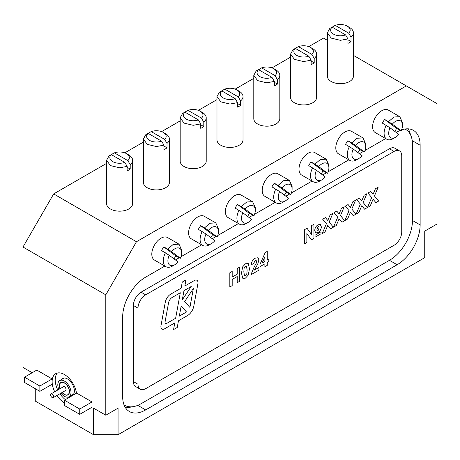 <?xml version="1.0" encoding="UTF-8"?>
<svg xmlns="http://www.w3.org/2000/svg" width="460" height="460" viewBox="0 0 460 460"><rect width="100%" height="100%" fill="white"/><g stroke="black" fill="none" stroke-linecap="round" stroke-linejoin="round"><path stroke-width="0.69" d="M394.772 131.37A13.012 7.51 120 0 0 396.577 128.392L384.669 119.456A13.012 7.51 120 0 0 382.358 123.113L390.028 127.811L398.854 134.435A9.758 5.635 -60 0 1 395.6 137.264A9.758 5.635 -60 0 1 389.447 136.453A9.758 5.635 -60 0 1 390.028 127.811M384.669 119.456L388.504 121.67L393.938 117.001L399.803 116.696L402.5 122.653L402.5 125.31A9.758 5.635 -60 0 1 401.172 130.778L392.346 124.148A9.758 5.635 -60 0 1 402.5 125.31M396.577 128.392L401.172 130.778M395.6 137.264L393.3 138.592A13.012 7.51 -60 0 1 392.662 138.931A13.012 7.51 -60 0 1 386.797 139.236A13.012 7.51 -60 0 1 386.193 125.327M386.797 139.236L375.297 132.595A13.012 7.51 -60 0 1 375.297 117.57A13.012 7.51 -60 0 1 388.303 110.061L399.803 116.696M357.972 152.617A13.012 7.51 120 0 0 359.777 149.638L347.869 140.702A13.012 7.51 120 0 0 345.558 144.359L353.228 149.057L362.054 155.681A9.758 5.635 -60 0 1 358.8 158.51A9.758 5.635 -60 0 1 352.647 157.699A9.758 5.635 -60 0 1 353.228 149.057M347.869 140.702L351.704 142.916L357.138 138.247L363.003 137.942L365.7 143.899L365.7 146.556A9.758 5.635 -60 0 1 364.372 152.024L355.546 145.394A9.758 5.635 -60 0 1 365.7 146.556M359.777 149.638L364.372 152.024M358.8 158.51L356.5 159.839A13.012 7.51 -60 0 1 355.862 160.178A13.012 7.51 -60 0 1 349.997 160.482A13.012 7.51 -60 0 1 349.393 146.573M349.997 160.482L338.497 153.841A13.012 7.51 -60 0 1 338.497 138.816A13.012 7.51 -60 0 1 351.503 131.307L363.003 137.942M321.172 173.863A13.012 7.51 120 0 0 322.978 170.884L311.069 161.949A13.012 7.51 120 0 0 308.758 165.606L316.428 170.303L325.254 176.927A9.758 5.635 -60 0 1 322 179.756A9.758 5.635 -60 0 1 315.847 178.946A9.758 5.635 -60 0 1 316.428 170.303M311.069 161.949L314.904 164.162L320.338 159.493L326.203 159.189L328.9 165.146L328.9 167.802A9.758 5.635 -60 0 1 327.572 173.27L318.745 166.641A9.758 5.635 -60 0 1 328.9 167.802M322.978 170.884L327.572 173.27M322 179.756L319.7 181.085A13.012 7.51 -60 0 1 319.062 181.424A13.012 7.51 -60 0 1 313.197 181.729A13.012 7.51 -60 0 1 312.593 167.82M313.197 181.729L301.697 175.087A13.012 7.51 -60 0 1 301.697 160.063A13.012 7.51 -60 0 1 314.703 152.553L326.203 159.189M284.372 195.109A13.012 7.51 120 0 0 286.177 192.13L274.269 183.195A13.012 7.51 120 0 0 271.958 186.852L279.628 191.55L288.454 198.179A9.758 5.635 -60 0 1 285.2 201.003A9.758 5.635 -60 0 1 279.047 200.192A9.758 5.635 -60 0 1 279.628 191.55M274.269 183.195L278.104 185.409L283.538 180.74L289.403 180.435L292.1 186.392L292.1 189.048A9.758 5.635 -60 0 1 290.772 194.517L281.945 187.887A9.758 5.635 -60 0 1 292.1 189.048M286.177 192.13L290.772 194.517M285.2 201.003L282.9 202.331A13.012 7.51 -60 0 1 282.262 202.67A13.012 7.51 -60 0 1 276.397 202.975A13.012 7.51 -60 0 1 275.793 189.066M276.397 202.975L264.897 196.334A13.012 7.51 -60 0 1 264.897 181.309A13.012 7.51 -60 0 1 277.903 173.799L289.403 180.435M247.572 216.355A13.012 7.51 120 0 0 249.377 213.377L237.469 204.441A13.012 7.51 120 0 0 235.158 208.098L242.828 212.796L251.654 219.426A9.758 5.635 -60 0 1 248.4 222.249A9.758 5.635 -60 0 1 242.247 221.438A9.758 5.635 -60 0 1 242.828 212.796M237.469 204.441L241.304 206.655L246.738 201.986L252.603 201.681L255.3 207.638L255.3 210.295A9.758 5.635 -60 0 1 253.972 215.763L245.145 209.133A9.758 5.635 -60 0 1 255.3 210.295M249.377 213.377L253.972 215.763M248.4 222.249L246.1 223.577A13.012 7.51 -60 0 1 245.462 223.916A13.012 7.51 -60 0 1 239.597 224.221A13.012 7.51 -60 0 1 238.993 210.312M239.597 224.221L228.097 217.58A13.012 7.51 -60 0 1 228.097 202.555A13.012 7.51 -60 0 1 241.103 195.046L252.603 201.681M210.772 237.601A13.012 7.51 120 0 0 212.577 234.623L200.669 225.687A13.012 7.51 120 0 0 198.358 229.344L206.028 234.042L214.855 240.672A9.758 5.635 -60 0 1 211.6 243.495A9.758 5.635 -60 0 1 205.447 242.684A9.758 5.635 -60 0 1 206.028 234.042M200.669 225.687L204.505 227.901L209.938 223.232L215.803 222.927L218.5 228.884L218.5 231.541A9.758 5.635 -60 0 1 217.172 237.009L208.345 230.38A9.758 5.635 -60 0 1 218.5 231.541M212.577 234.623L217.172 237.009M211.6 243.495L209.3 244.823A13.012 7.51 -60 0 1 208.662 245.163A13.012 7.51 -60 0 1 202.797 245.467A13.012 7.51 -60 0 1 202.193 231.558M202.797 245.467L191.297 238.826A13.012 7.51 -60 0 1 191.297 223.802A13.012 7.51 -60 0 1 204.303 216.292L215.803 222.927M173.972 258.848A13.012 7.51 120 0 0 175.777 255.869L163.869 246.934A13.012 7.51 120 0 0 161.558 250.591L169.228 255.288L178.054 261.918A9.758 5.635 -60 0 1 174.8 264.741A9.758 5.635 -60 0 1 168.647 263.931A9.758 5.635 -60 0 1 169.228 255.288M163.869 246.934L167.704 249.147L173.138 244.478L179.003 244.174L181.7 250.131L181.7 252.787A9.758 5.635 -60 0 1 180.372 258.255L171.545 251.626A9.758 5.635 -60 0 1 181.7 252.787M175.777 255.869L180.372 258.255M174.8 264.741L172.5 266.07A13.012 7.51 -60 0 1 171.862 266.409A13.012 7.51 -60 0 1 165.997 266.714A13.012 7.51 -60 0 1 165.393 252.804M165.997 266.714L154.497 260.072A13.012 7.51 -60 0 1 154.497 245.048A13.012 7.51 -60 0 1 167.503 237.538L179.003 244.174M53.412 395.525A2.168 1.254 -120 0 0 51.048 393.881A2.168 1.254 -120 0 0 51.048 396.388A2.168 1.254 -120 0 0 53.216 397.635A2.168 1.254 -120 0 0 53.412 395.525M64.986 390.845A2.386 1.38 -120 0 0 65.59 390.741A2.386 1.38 -120 0 0 65.809 388.418A2.386 1.38 -120 0 0 63.21 386.613A2.386 1.38 -120 0 0 62.819 387.084M62.186 392.46A6.94 4.008 -120 0 0 67.867 394.686A6.94 4.008 -120 0 0 68.5 387.929A6.94 4.008 -120 0 0 60.933 382.668A6.94 4.008 -120 0 0 60.018 388.7M62.077 392.524A7.159 4.134 -120 0 0 67.976 394.875A7.159 4.134 -120 0 0 68.626 387.901A7.159 4.134 -120 0 0 60.823 382.478A7.159 4.134 -120 0 0 59.904 388.769M60.95 393.173A9.326 5.382 -120 0 0 69.063 396.756A9.326 5.382 -120 0 0 69.908 387.671A9.326 5.382 -120 0 0 59.737 380.604A9.326 5.382 -120 0 0 58.782 389.419M76.481 393.208A17.348 10.017 -120 0 0 68.097 377.303A17.348 10.017 -120 0 0 55.729 373.652A17.348 10.017 -120 0 0 52.135 381.593A17.348 10.017 -120 0 0 54.711 391.77M56.879 395.525A17.348 10.017 -120 0 0 64.4 402.845M57.396 373.008A17.348 10.017 -120 0 0 57.776 389.999M59.944 393.754A17.348 10.017 -120 0 0 65.349 399.636M70.691 395.813A9.758 5.635 -120 0 0 72.346 395.358A9.758 5.635 -120 0 0 72.346 384.088A9.758 5.635 -120 0 0 62.589 378.459A9.758 5.635 -120 0 0 61.364 379.661M127.138 166.399L119.6 167.791L110.4 165.589L106.588 160.275L108.997 155.923L111.337 154.623L124.792 162.392L127.138 166.399L127.138 170.827A13.012 7.51 0 0 0 130.203 169.056L130.203 164.628L127.863 160.62L114.408 152.852A9.758 5.635 180 0 1 126.5 153.64A9.758 5.635 180 0 1 127.863 160.62M112.062 155.043L112.062 154.157L114.408 152.852M126.5 153.64L128.8 154.968A13.012 7.51 180 0 1 132.612 160.275L132.612 203.653A13.012 7.51 180 0 1 119.6 211.169A13.012 7.51 180 0 1 106.588 203.653L106.588 160.275M132.612 160.275A13.012 7.51 180 0 1 130.203 164.628M163.938 145.153L156.4 146.544L147.2 144.342L143.388 139.029L145.797 134.676L148.137 133.377L161.592 141.145L163.938 145.153L163.938 149.58A13.012 7.51 0 0 0 167.003 147.809L167.003 143.382L164.663 139.374L151.208 131.606A9.758 5.635 180 0 1 163.3 132.394A9.758 5.635 180 0 1 164.663 139.374M148.862 133.797L148.862 132.911L151.208 131.606M163.3 132.394L165.6 133.722A13.012 7.51 180 0 1 169.412 139.029L169.412 182.407A13.012 7.51 180 0 1 156.4 189.922A13.012 7.51 180 0 1 143.388 182.407L143.388 139.029M169.412 139.029A13.012 7.51 180 0 1 167.003 143.382M200.738 123.907L193.2 125.298L184 123.096L180.188 117.783L182.597 113.43L184.937 112.131L198.392 119.899L200.738 123.907L200.738 128.334A13.012 7.51 0 0 0 203.803 126.563L203.803 122.136L201.463 118.128L188.008 110.36A9.758 5.635 180 0 1 200.1 111.147A9.758 5.635 180 0 1 201.463 118.128M185.662 112.545L185.662 111.665L188.008 110.36M200.1 111.147L202.4 112.476A13.012 7.51 180 0 1 206.212 117.783L206.212 161.161A13.012 7.51 180 0 1 193.2 168.676A13.012 7.51 180 0 1 180.188 161.161L180.188 117.783M206.212 117.783A13.012 7.51 180 0 1 203.803 122.136M237.538 102.66L230 104.052L220.8 101.85L216.988 96.537L219.397 92.184L221.737 90.884L235.192 98.653L237.538 102.66L237.538 107.088A13.012 7.51 0 0 0 240.603 105.317L240.603 100.889L238.263 96.882L224.808 89.113A9.758 5.635 180 0 1 236.9 89.901A9.758 5.635 180 0 1 238.263 96.882M222.462 91.298L222.462 90.419L224.808 89.113M236.9 89.901L239.2 91.229A13.012 7.51 180 0 1 243.012 96.537L243.012 139.915A13.012 7.51 180 0 1 230 147.43A13.012 7.51 180 0 1 216.988 139.915L216.988 96.537M243.012 96.537A13.012 7.51 180 0 1 240.603 100.889M274.338 81.414L266.8 82.806L257.6 80.603L253.788 75.29L256.197 70.938L258.537 69.638L271.992 77.406L274.338 81.414L274.338 85.842A13.012 7.51 0 0 0 277.403 84.071L277.403 79.643L275.063 75.635L261.608 67.867A9.758 5.635 180 0 1 273.7 68.655A9.758 5.635 180 0 1 275.063 75.635M259.262 70.052L259.262 69.172L261.608 67.867M273.7 68.655L276 69.983A13.012 7.51 180 0 1 279.812 75.29L279.812 118.668A13.012 7.51 180 0 1 266.8 126.184A13.012 7.51 180 0 1 253.788 118.668L253.788 75.29M279.812 75.29A13.012 7.51 180 0 1 277.403 79.643M311.138 60.168L303.6 61.559L294.4 59.357L290.588 54.044L292.997 49.691L295.337 48.392L308.792 56.16L311.138 60.168L311.138 64.596A13.012 7.51 0 0 0 314.203 62.825L314.203 58.397L311.863 54.389L298.408 46.621A9.758 5.635 180 0 1 310.5 47.409A9.758 5.635 180 0 1 311.863 54.389M296.062 48.806L296.062 47.926L298.408 46.621M310.5 47.409L312.8 48.737A13.012 7.51 180 0 1 316.612 54.044L316.612 97.422A13.012 7.51 180 0 1 303.6 104.937A13.012 7.51 180 0 1 290.588 97.422L290.588 54.044M316.612 54.044A13.012 7.51 180 0 1 314.203 58.397M335.208 25.375A9.758 5.635 180 0 1 347.3 26.162A9.758 5.635 180 0 1 348.663 33.143L335.208 25.375L332.862 26.68L332.862 27.56M347.3 26.162L349.6 27.491A13.012 7.51 180 0 1 353.412 32.798A13.012 7.51 180 0 1 351.003 37.151L348.663 33.143M347.938 38.922L340.4 40.313L331.2 38.111L327.388 32.798L329.797 28.445L332.137 27.146L345.592 34.914L347.938 38.922L347.938 43.349A13.012 7.51 0 0 0 351.003 41.578L351.003 37.151M327.388 32.798L327.388 76.176A13.012 7.51 0 0 0 340.4 83.691A13.012 7.51 0 0 0 353.412 76.176L353.412 32.798M401.735 155.854A10.844 6.262 120 0 0 399.487 150.892A10.844 6.262 120 0 0 394.065 151.426L145.665 294.837A10.844 6.262 120 0 0 138 308.119L138 384.249A10.844 6.262 120 0 0 140.248 389.217A10.844 6.262 120 0 0 145.665 388.677L394.065 245.266A10.844 6.262 120 0 0 401.735 231.984L401.735 155.854M185.955 279.927L182.269 282.055L181.154 288.144L170.666 294.199A7.808 4.508 120 0 0 165.289 302.209L161 325.657A5.204 3.007 120 0 0 161.977 329.072A5.204 3.007 120 0 0 164.582 328.814L174.788 322.926L173.57 329.573L177.255 327.445L178.474 320.798L187.513 315.577A9.108 5.255 120 0 0 193.781 306.233L197.903 283.699A5.204 3.007 120 0 0 196.926 280.284A5.204 3.007 120 0 0 194.321 280.542L184.839 286.017L185.955 279.927L184.839 286.017L194.321 280.542M255.156 258.181L257.997 257.732L258.923 259.86L257.732 264.097L254.368 270.083L258.923 267.45L258.923 270.175L250.901 274.804L254.219 266.869L256.099 263.494L256.565 261.59L256.145 260.412L255.11 260.573L253.575 263.637L251.217 264.73C251.465 261.843 252.781 259.664 255.162 258.181L258.002 257.732L258.923 259.86L257.732 264.103L254.368 270.083M241.465 273.234L242.679 266.823L245.479 263.77L248.285 263.609L249.487 268.634L248.273 275.063L245.479 278.116L242.857 278.421L241.465 273.234L242.857 278.421L245.479 278.116L248.273 275.063L249.487 268.634L248.285 263.609L245.479 263.77M306.866 242.495L304.503 243.857L304.503 229.695L307.021 228.24L311.581 234.588L311.581 225.607L313.938 224.244L313.938 238.412L311.426 239.861L306.866 233.507L306.866 242.495L304.503 243.857M332.891 213.302L329.159 222.123L333.362 227.194L330.602 228.787L327.779 225.377L324.955 232.053L322.195 233.645L326.399 223.715L322.667 219.207L325.427 217.614L327.779 220.455L330.136 214.895L332.891 213.302L329.159 222.123L333.362 227.194L330.608 228.787L327.779 225.377L324.955 232.053L322.195 233.64M344.212 206.764L340.48 215.585L344.684 220.656L341.929 222.249L339.1 218.839L336.277 225.515L333.517 227.108L337.726 217.177L333.989 212.669L336.749 211.077L339.1 213.917L341.458 208.357L344.212 206.764L340.48 215.585L344.684 220.656L341.929 222.249L339.1 218.839L336.277 225.515L333.517 227.102M355.534 200.226L351.802 209.047L356.005 214.118L353.251 215.711L350.422 212.302L347.599 218.977L344.845 220.57L349.048 210.64L345.316 206.132L348.07 204.539L350.428 207.385L352.78 201.819L355.534 200.232L351.802 209.047L356.011 214.124L353.251 215.711L350.428 212.302L347.599 218.977L344.839 220.57M366.856 193.689L363.124 202.509L367.327 207.581L364.573 209.173L361.75 205.764L358.921 212.439L356.166 214.032L360.37 204.102L356.638 199.594L359.392 198.001L361.75 200.847L364.101 195.281L366.861 193.695L363.13 202.509L367.333 207.586L364.573 209.173L361.75 205.764L358.921 212.439L356.166 214.032M378.183 187.157L374.452 195.971L378.655 201.049L375.895 202.636L373.072 199.226L370.248 205.902L367.488 207.494L371.691 197.564L367.96 193.056L370.72 191.463L373.072 194.31L375.423 188.749L378.183 187.157L374.452 195.971L378.655 201.049L375.9 202.641L373.072 199.226L370.248 205.902L367.488 207.494M318.015 224.796L320.344 224.514L321.327 226.837C321.207 229.298 320.125 231.207 318.084 232.57L315.733 232.921L314.726 230.586C314.835 228.108 315.934 226.176 318.015 224.796L320.344 224.514L321.333 226.837C321.207 229.298 320.12 231.207 318.084 232.564L315.727 232.921L314.726 230.586M321.017 231.782L321.017 233.778L315.042 237.228L315.042 235.232L321.017 231.782L321.017 233.778L315.037 237.228M239.579 267.174L239.579 281.342L237.222 282.704L237.222 276.529L232.185 279.433L232.191 285.608L229.827 286.971L229.827 272.803L232.191 271.446L232.191 277.075L237.222 274.166L237.222 268.536L239.579 267.174L239.579 281.342L237.222 282.704L237.222 276.529L232.191 279.433L232.191 285.608L229.827 286.971M267.26 251.378L267.26 260.095L268.83 259.187L268.83 261.544L267.26 262.453L267.26 265.362L264.902 266.725L264.902 263.816L260.026 266.633L260.026 264.281L265.213 252.557L267.26 251.378L267.26 260.095L268.83 259.187L268.83 261.544L267.26 262.453L267.26 265.362L264.897 266.719L264.897 263.816L260.021 266.633M124.022 404.84A32.528 18.779 120 0 0 124.804 405.341A32.528 18.779 120 0 0 141.065 403.725L389.465 260.314A32.528 18.779 120 0 0 412.465 220.478L412.465 144.342A32.528 18.779 120 0 0 405.731 129.455A32.528 18.779 120 0 0 404.909 129.024M399.487 150.892L394.887 148.235A10.844 6.262 120 0 0 389.465 148.77L141.065 292.18A10.844 6.262 120 0 0 133.4 305.463L133.4 381.593A10.844 6.262 120 0 0 135.648 386.561L140.248 389.217M370.714 191.463L373.072 194.31L375.423 188.744M359.392 198.001L361.75 200.847L364.101 195.281M348.07 204.539L350.428 207.385L352.78 201.819M336.749 211.077L339.1 213.917L341.452 208.357M325.421 217.614L327.779 220.455L330.13 214.895M307.021 228.24L311.581 234.588L311.581 225.607M313.938 224.244L313.938 238.412M313.938 238.406L311.42 239.861L306.866 233.507M306.86 233.507L306.86 242.495M319.131 227.867L318.745 226.475L318.101 226.561L316.928 229.58L317.314 230.897L318.004 230.793L319.131 227.867L318.745 226.475L318.101 226.561L316.928 229.58L317.314 230.897L318.009 230.793M232.185 271.44L232.191 277.075L237.222 274.166M243.823 271.9L244.542 275.879L245.479 275.758L246.865 273.568L247.129 269.997L246.405 266.006L245.479 266.133L244.087 268.324L243.823 271.9L244.547 275.885L245.479 275.758M247.129 269.997L246.405 266.006L245.479 266.133L244.087 268.324L243.829 271.906M254.363 270.077L258.923 267.45L258.923 270.175L250.901 274.804M256.565 261.59L256.145 260.412L255.11 260.573L253.575 263.637L251.217 264.73M262.091 263.074L264.897 261.458L264.897 256.737L262.091 263.074L264.902 261.458L264.902 256.743L262.096 263.074M161.977 329.072A5.204 3.007 120 0 0 164.582 328.814L174.788 322.926L173.57 329.573L177.255 327.445L178.468 320.792L187.513 315.577A9.108 5.255 120 0 0 193.781 306.233L197.903 283.699A5.204 3.007 120 0 0 196.926 280.284M189.917 307.401L193.378 288.489L184.609 301.628L189.917 307.401L193.378 288.495L184.609 301.634L189.917 307.401M175.639 318.257L180.308 292.767L172.138 297.482A5.204 3.007 120 0 0 168.555 302.824L165.094 321.73A2.605 1.501 120 0 0 165.583 323.438A2.605 1.501 120 0 0 166.882 323.311L175.639 318.257L180.308 292.767L172.138 297.482A5.204 3.007 120 0 0 168.555 302.824L165.094 321.73A2.605 1.501 120 0 0 165.583 323.438A2.605 1.501 120 0 0 166.888 323.311M179.325 316.129L186.524 311.972L181.154 306.136L179.325 316.129L186.524 311.972L181.154 306.136L179.325 316.129M183.988 290.639L182.315 299.788L191.199 286.476L183.988 290.639L182.321 299.788L191.205 286.476L183.994 290.639M408.135 128.834A32.528 18.779 -60 0 1 410.4 134.533M131.537 406.841A32.528 18.779 -60 0 1 125.465 407.727M345.592 34.914A9.758 5.635 180 0 1 333.5 34.126A9.758 5.635 180 0 1 332.137 27.146M351.003 41.578L347.938 39.807M32.2 372.744L23 367.431L23 247.031L53.665 193.919L136.465 241.724L406.335 85.916L353.412 55.361M327.388 40.336L323.535 38.111L308.792 46.621M53.665 193.919L106.588 163.363M124.792 152.852L143.388 142.117M161.592 131.606L180.188 120.871M198.392 110.36L216.988 99.624M235.192 89.113L253.788 78.378M271.992 67.867L290.588 57.132M314.203 62.825L311.138 61.053M308.792 56.16A9.758 5.635 180 0 1 296.7 55.372A9.758 5.635 180 0 1 295.337 48.392M277.403 84.071L274.338 82.3M271.992 77.406A9.758 5.635 180 0 1 259.9 76.619A9.758 5.635 180 0 1 258.537 69.638M240.603 105.317L237.538 103.546M235.192 98.653A9.758 5.635 180 0 1 223.1 97.865A9.758 5.635 180 0 1 221.737 90.884M203.803 126.563L200.738 124.792M198.392 119.899A9.758 5.635 180 0 1 186.3 119.111A9.758 5.635 180 0 1 184.937 112.131M167.003 147.809L163.938 146.038M161.592 141.145A9.758 5.635 180 0 1 149.5 140.357A9.758 5.635 180 0 1 148.137 133.377M130.203 169.056L127.138 167.285M124.792 162.392A9.758 5.635 180 0 1 112.7 161.604A9.758 5.635 180 0 1 111.337 154.623M406.335 85.916L437 103.621L437 224.02L424.735 231.104L424.735 257.657L118.065 434.711L93.535 434.711L35.265 401.074L35.265 388.677M136.465 241.724L105.8 294.837L23 247.031M118.065 434.711L118.065 408.152L105.8 415.236L105.8 294.837M396.232 132.468L397.135 131.951A32.528 18.779 -60 0 1 400.131 130.445M401.551 129.892A32.528 18.779 -60 0 1 413.396 130.341A32.528 18.779 -60 0 1 420.135 145.228L420.135 224.905A32.528 18.779 -60 0 1 397.135 264.741L145.665 409.923A32.528 18.779 -60 0 1 129.404 411.533A32.528 18.779 -60 0 1 122.665 396.647L122.665 316.969A32.528 18.779 -60 0 1 145.665 277.133L164.858 266.052M175.433 259.946L179.136 257.807M180.981 256.743L201.658 244.806M212.232 238.7L215.935 236.561M217.781 235.497L238.458 223.56M249.032 217.453L252.736 215.314M254.581 214.251L275.258 202.314M285.832 196.207L289.536 194.068M291.381 193.005L312.058 181.067M322.632 174.961L326.335 172.822M328.181 171.758L348.858 159.821M359.433 153.715L363.135 151.576M364.981 150.512L385.658 138.575M105.8 415.236L93.535 408.152L93.535 434.711M52.135 384.249L52.135 378.942L36.8 370.087L24.535 377.171L24.535 382.478L39.865 391.334L52.135 384.249M92 407.267L92 401.959L76.665 393.104L64.4 400.188L64.4 405.496L79.735 414.351L92 407.267M39.865 391.334L39.865 386.02L24.535 377.171M39.865 386.02L52.135 378.942M79.735 414.351L79.735 409.038L92 401.959M79.735 409.038L64.4 400.188M171.545 251.626L167.704 249.147M208.345 230.38L204.505 227.901M245.145 209.133L241.304 206.655M281.945 187.887L278.104 185.409M318.745 166.641L314.904 164.162M355.546 145.394L351.704 142.916M392.346 124.148L388.504 121.67M394.065 151.426L389.465 148.77M145.665 294.837L141.065 292.18M138 308.119L133.4 305.463M138 384.249L133.4 381.593M420.135 145.228L412.229 140.668M420.135 224.905L412.465 220.478M145.665 409.923L137.758 405.358M397.135 264.741L389.465 260.314M53.216 397.635L65.981 390.27M51.048 393.881L63.813 386.515M61.807 382.162L60.933 382.668M68.741 394.185L67.867 394.686M64.245 377.999L59.737 380.604M73.566 394.151L69.063 396.756M405.731 129.455L404.967 129.013M124.804 405.341L124.045 404.898"/></g></svg>
